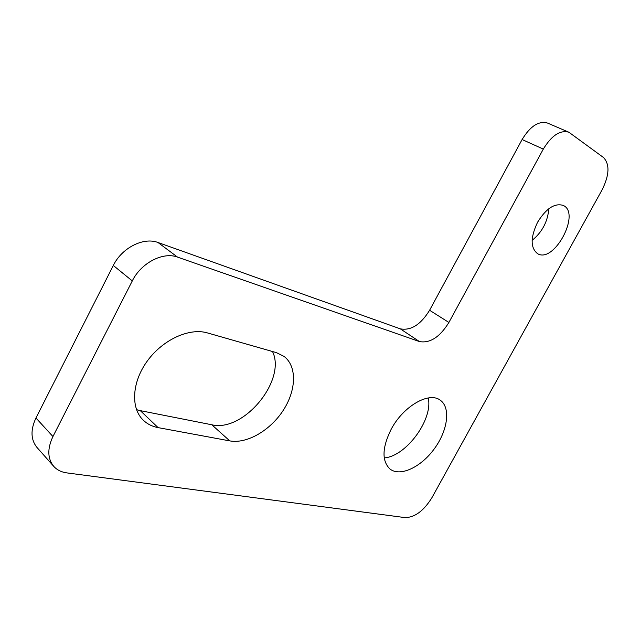 <?xml version="1.0" encoding="UTF-8"?>
<svg xmlns="http://www.w3.org/2000/svg" width="640" height="640" viewBox="0 0 640 640"><rect width="100%" height="100%" fill="white"/><g stroke="black" fill="none" stroke-linecap="round" stroke-linejoin="round"><path stroke-width="0.96" d="M391.152 429.312C382.088 447.68 381.68 460.904 389.92 468.968C400.096 477.136 421.024 467.2 434.32 448.8C447.792 430.52 450.912 407.624 440.296 400.232C429.216 391.32 403.304 406.12 391.152 429.312M537.592 222.216C530.352 237.496 530.36 247.984 537.616 253.688C554.104 263.8 581.144 213.08 563.192 205.408C554.656 202.856 546.12 208.464 537.592 222.216M53.72 466.336C47.48 458.608 47.224 448.672 52.944 436.536L132.288 280.92C141.136 262.816 163.152 251.544 177.536 257.112L419.432 341.56C430.056 343.456 439.872 337.088 448.896 322.456L429.592 310.256C420.728 324.656 410.96 330.848 400.296 328.84L158.016 242.512C143.664 236.872 121.92 247.728 113.312 265.472L35.96 418C30.392 429.904 30.728 439.72 36.976 447.448L53.72 466.336C57.008 469.96 61.36 472.136 66.792 472.888L405.12 517.616C414.856 517.456 423.792 510.808 431.936 497.664L602.224 189.6C609.4 174.968 609.84 164.296 603.552 157.56L568.848 132.208C560.128 129.848 551.616 135.472 543.304 149.088L448.896 322.456M229.784 440.896C247.064 444.088 270.472 430.272 283.36 410.16C296.36 390.096 297.104 366.424 284.16 356.488L276.424 352.64L207.376 332.904C189.544 327.608 163.112 339.424 147.552 360.68C131.872 381.864 130.408 408.104 143.36 420.272C147.376 424.08 152.288 426.528 158.096 427.616L229.784 440.896L211.808 424.776L140.288 410.64L158.096 427.616M384.232 457.904C406.12 456.464 433.32 419.24 428.24 397.96M532.128 240.352C542.168 232.144 547.736 221.592 548.832 208.72M568.848 132.208L547.536 123.072C538.744 120.648 530.264 126.144 522.104 139.536L429.592 310.256M211.808 424.776C243.696 432.6 286.648 380.152 272.512 351.52M136.512 409.656L140.288 410.64M177.536 257.112L158.016 242.512M419.432 341.56L400.296 328.84M132.288 280.92L113.312 265.472M52.944 436.536L35.96 418M543.304 149.088L522.104 139.536"/></g></svg>

